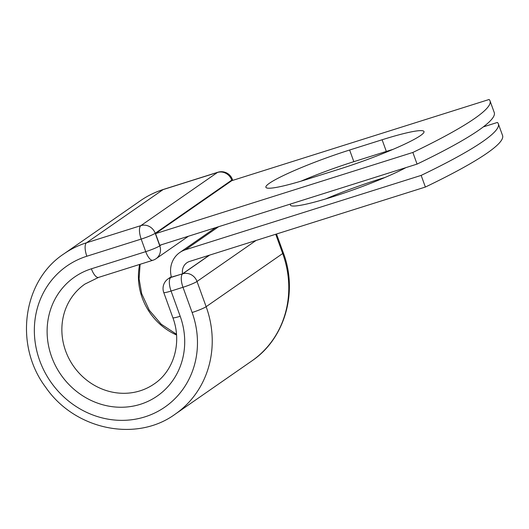 <?xml version="1.0" encoding="UTF-8"?>
<svg xmlns="http://www.w3.org/2000/svg" width="529" height="529" viewBox="0 0 529 529"><rect width="100%" height="100%" fill="white"/><g stroke="black" fill="none" stroke-linecap="round" stroke-linejoin="round"><path stroke-width="0.79" d="M420.462 135.603A66.799 7.036 -19.9 0 0 424 131.562A66.799 7.036 -19.9 0 0 382.11 139.768L349.623 150.018A66.799 7.036 -19.9 0 0 265.895 187.286A66.799 7.036 -19.9 0 0 307.779 179.08L340.266 168.83A66.799 7.036 -19.9 0 0 420.462 135.603M393.034 149.363A66.799 7.036 -19.9 0 0 386.329 151.426L353.841 161.676A66.799 7.036 -19.9 0 0 301.074 181.136M405.922 167.62A66.799 7.036 160.1 0 1 336.51 195.558A66.799 7.036 160.1 0 1 290.441 205.107A66.799 7.036 160.1 0 1 290.719 203.963M483.321 126.887L497.405 122.444A292.127 30.768 -19.9 0 1 498.331 123.819A292.127 30.768 -19.9 0 1 421.157 175.397L185.401 249.767A24.308 22.469 -124.8 0 0 179.767 252.531A24.308 22.469 -124.8 0 0 171.436 277.302L182.578 273.791L209.352 255.196M325.626 198.957A66.799 7.036 160.1 0 1 385.099 177.433M498.331 123.819L502.55 135.477A292.127 30.768 160.1 0 1 425.376 187.048L189.62 261.425A11.843 10.944 -124.8 0 0 186.876 262.768A11.843 10.944 -124.8 0 0 182.578 273.791M421.157 175.397L425.376 187.048M417.07 164.102L159.751 245.277L155.533 233.626L231.781 180.673L489.1 99.498A292.127 30.768 160.1 0 1 490.026 100.874A292.127 30.768 160.1 0 1 412.851 152.451L417.07 164.102A292.127 30.768 160.1 0 0 494.245 112.532L490.026 100.874M155.533 233.626L412.851 152.451M386.329 151.426L382.11 139.768M218.596 226.716L185.401 249.767M171.389 277.143L182.69 273.81L209.616 255.117M180.191 316.263A72.447 66.971 -124.8 0 1 140.436 404.282A72.447 66.971 -124.8 0 1 51.63 356.817A72.447 66.971 -124.8 0 1 91.391 268.798A11.684 4.285 -107.5 0 0 98.566 277.401L152.907 260.255A11.684 4.285 -107.5 0 1 145.733 251.652L141.183 239.088A11.684 4.285 -107.5 0 1 140.893 225.618L86.544 242.765L163.097 189.6A97.567 90.195 -124.8 0 0 140.469 200.696L63.916 253.86A97.567 90.195 -124.8 0 1 86.544 242.765A11.684 4.285 -107.5 0 0 86.842 256.234A85.883 79.396 -124.8 0 0 39.701 360.58A85.883 79.396 -124.8 0 0 144.979 416.845A85.883 79.396 -124.8 0 0 192.12 312.5A11.684 1.23 -19.9 0 0 206.145 306.688L197.013 281.468A11.684 1.23 160.1 0 1 182.988 287.28L171.065 291.043A11.684 1.23 160.1 0 1 163.739 292.477L172.864 317.698A11.684 1.23 -19.9 0 0 180.191 316.263L171.065 291.043A11.684 4.285 72.5 0 1 170.768 277.573A11.684 10.805 55.2 0 0 168.057 278.902A11.684 11.684 0 0 0 163.739 292.477M192.12 312.5L182.988 287.28A11.684 4.285 72.5 0 1 182.69 273.81A11.684 10.805 55.2 0 1 197.013 281.468L256.062 240.464M63.916 253.86C22.463 281.011 14.018 345.483 45.739 387.334C74.655 429.687 136.211 442.76 175.225 414.141A97.567 90.195 -124.8 0 0 206.145 306.688L282.698 253.523L275.728 234.261M283.319 252.816C298.263 292.18 284.88 338.798 251.778 360.976A97.567 90.195 -124.8 0 0 282.698 253.523A11.684 1.23 -19.9 0 0 283.319 252.816L276.508 234.01M231.953 180.62L231.768 180.111L155.215 233.276A11.684 10.805 55.2 0 0 140.893 225.618L217.445 172.461L163.097 189.6A11.684 4.285 -107.5 0 1 163.54 189.389C155.262 192.007 147.571 195.776 140.469 200.696M139.649 264.44A60.762 56.173 -124.8 0 0 176.541 334.996M98.566 277.401L84.911 284.093A60.762 56.173 -124.8 0 0 73.432 366.042A60.762 56.173 -124.8 0 0 154.23 383.909C173.823 370.842 182.234 342.58 172.864 317.698M91.391 268.798L145.733 251.652A11.684 1.23 -19.9 0 0 159.765 245.84L161.252 244.808M86.842 256.234L141.183 239.088A11.684 1.23 -19.9 0 0 155.215 233.276L159.765 245.84A11.684 10.805 55.2 0 1 156.062 258.707A11.684 11.684 0 0 1 152.907 260.255M232.74 180.376L232.39 179.41A11.684 1.23 -19.9 0 1 231.768 180.111A11.684 10.805 55.2 0 0 217.445 172.461A11.684 4.285 -107.5 0 1 217.882 172.242L163.54 189.389M353.841 161.676L349.623 150.018M215.561 227.675L179.767 252.531M251.778 360.976L175.225 414.141M140.099 264.295L139.094 278.876L141.673 293.648L149.284 310.225L161.147 324.138L176.488 334.262M171.27 276.674L168.057 278.902M188.423 236.238L156.062 258.707M232.39 179.41A11.684 11.684 0 0 0 217.882 172.242"/></g></svg>
